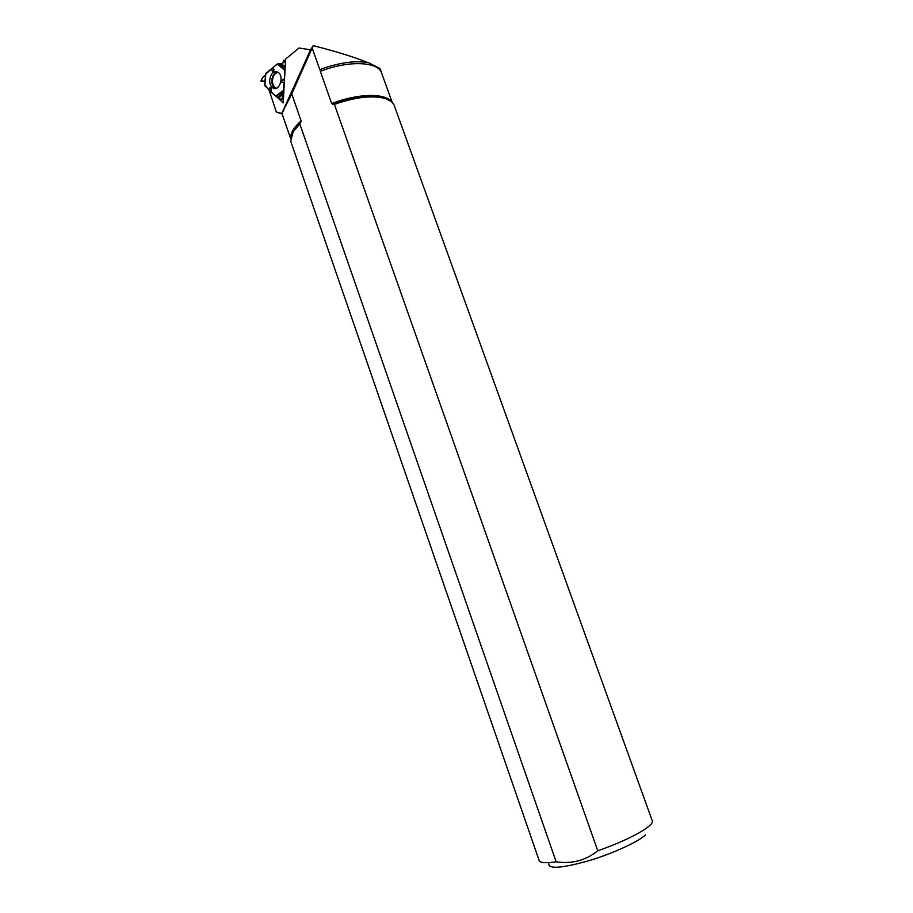 <?xml version="1.0" encoding="UTF-8"?>
<svg xmlns="http://www.w3.org/2000/svg" width="913" height="913" viewBox="0 0 913 913"><rect width="100%" height="100%" fill="white"/><g stroke="black" fill="none" stroke-linecap="round" stroke-linejoin="round"><path stroke-width="1.37" d="M265.797 73.485L264.85 85.719L265.797 73.485L277.301 63.967L284.776 70.415L285.061 69.822L284.536 79.111L284.776 70.415M264.998 83.734C264.724 81.485 263.526 80.595 261.38 81.074C261.129 79.956 261.871 78.415 263.595 76.452L265.512 75.334M264.953 84.441C267.851 89.725 272.565 94.267 279.093 98.079C282.06 101.115 282.471 98.125 283.224 92.772L284.365 82.227L281.98 82.695L281.672 80.447L284.32 78.621M283.407 99.232L279.971 99.22L278.237 97.417L283.281 91.973L284.091 82.581M278.043 63.876L282.551 64.024L283.669 60.235L285.575 60.486M285.575 60.543L283.852 60.235L285.427 63.237C284.16 60.349 283.281 60.463 282.79 63.59C280.268 63.465 277.849 64.081 275.543 65.428L265.751 74.067M278.237 97.417L275.658 96.162L264.85 85.719M264.907 83.151L264.222 81.246L260.821 81.04L264.428 81.634M260.821 81.04L263.343 76.703L265.66 75.243M283.281 91.973L282.243 95.443L282.71 98.878L283.418 98.981M270.727 69.411L272.907 71.728L274.083 70.05L273.113 67.425M268.981 90.056L270.088 87.34L271.572 87.91L271.15 92.042M269.689 80.013C270.864 73.223 273.66 70.643 278.1 72.275C284.388 76.053 279.538 91.665 273.227 88.105C270.807 86.678 269.62 83.985 269.689 80.013M273.124 67.824L274.083 70.05M271.743 69.046L272.907 71.728M284.377 82.044L281.98 82.695M284.502 79.671L281.672 80.447M269.734 90.444L270.088 87.34M271.138 91.665L271.572 87.91M539.275 860.913L290.722 141.275L293.187 131.609L299.818 123.928L556.143 861.815C546.453 863.242 540.827 862.933 539.275 860.913M556.143 861.815C571.88 864.155 585.758 860.468 597.764 850.756C629.388 839.926 655.112 825.398 652.224 820.65L394.348 105.805C393.286 102.77 390.57 100.453 386.199 98.855C373.565 95.009 356.298 96.846 334.386 104.356L331.681 103.557L320.337 71.362L321.365 69.023C339.978 62.449 355.75 60.349 368.681 62.746L380.082 68.601L382.342 75.06M291.749 93.936L313.227 45.65L310.831 49.256L282.06 112.904L291.749 93.936L301.119 120.904L299.818 123.928M313.227 45.65C335.79 51.368 354.039 57.017 367.985 62.609M282.14 113.452L310.477 49.793L299.019 48.012L285.655 59.037L283.201 102.861L276.251 96.516M282.14 113.977L276.354 112.025L281.729 113.36M269.438 90.296L271.138 91.848M276.354 112.025L269.084 90.113M645.457 834.881C638.221 841.946 612.155 853.849 587.755 861.039C561.301 868.309 548.314 869.187 548.77 863.675M597.764 850.756L334.386 104.356M285.267 123.05L290.596 138.422M321.365 69.023L319.892 69.89L312.189 48.035M276.285 88.264C273.695 87.112 272.416 84.498 272.451 80.424C273.044 75.562 274.984 72.892 278.305 72.412M283.612 95.66L282.243 95.443M283.623 95.306L282.3 95.1M280.086 99.255L283.384 99.745M275.658 96.162L283.338 90.455M285.176 67.767L279.743 63.967M278.773 63.899L284.97 69.913M281.512 64.024L285.233 66.638M275.726 88.424L275.247 88.23C272.884 86.838 271.732 84.213 271.8 80.344C272.394 75.345 274.402 72.595 277.803 72.081M264.781 82.718L265.341 77.559M283.167 91.209L276.114 96.447M282.893 93.777L279.001 97.965M390.65 101.115L385.423 98.239C372.515 94.347 354.963 96.333 332.754 104.173M391.529 101.8C385.389 92.864 357.713 93.354 331.681 103.557M300.776 122.308L293.393 130.639L290.973 136.436M392.213 102.439L381.702 73.28C378.575 61.513 348.743 60.098 320.337 71.362M301.119 120.904C294.169 127.021 290.711 132.568 290.722 137.521M273.227 88.105L275.794 88.401M265.637 73.691L264.747 85.194M386.199 98.855L390.947 101.332M290.87 136.836L293.187 131.609M282.083 113.84L285.278 123.061"/></g></svg>
